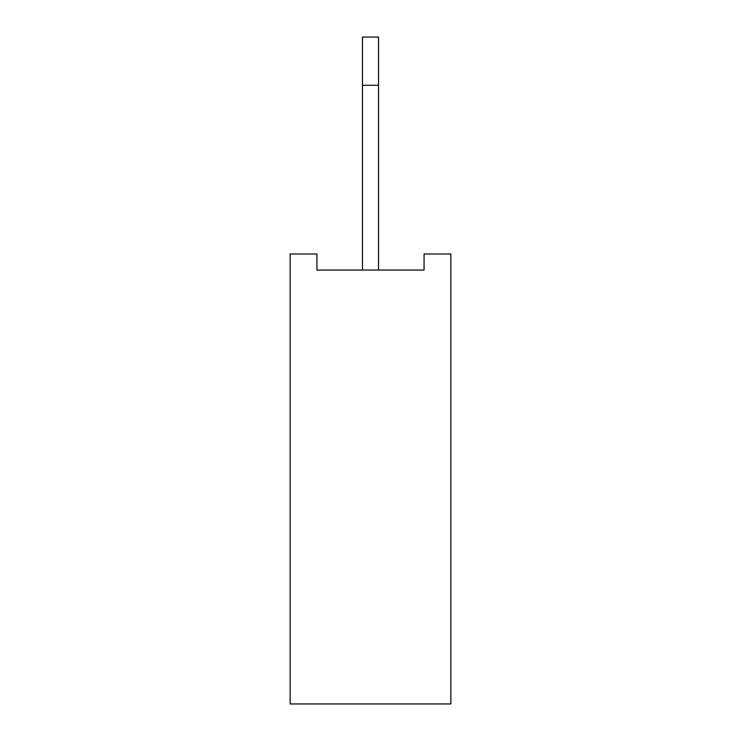 <?xml version="1.0" encoding="UTF-8"?>
<svg xmlns="http://www.w3.org/2000/svg" width="741" height="741" viewBox="0 0 741 741"><rect width="100%" height="100%" fill="white"/><g stroke="black" fill="none" stroke-linecap="round" stroke-linejoin="round"><path stroke-width="1.11" d="M450.852 253.996L450.852 703.95L290.148 703.95L290.148 253.996L316.935 253.996L316.935 270.067L424.065 270.067L424.065 253.996L450.852 253.996M378.531 270.067L378.531 37.05L362.469 37.05L362.469 85.261L378.531 85.261M362.469 270.067L362.469 85.261"/></g></svg>
